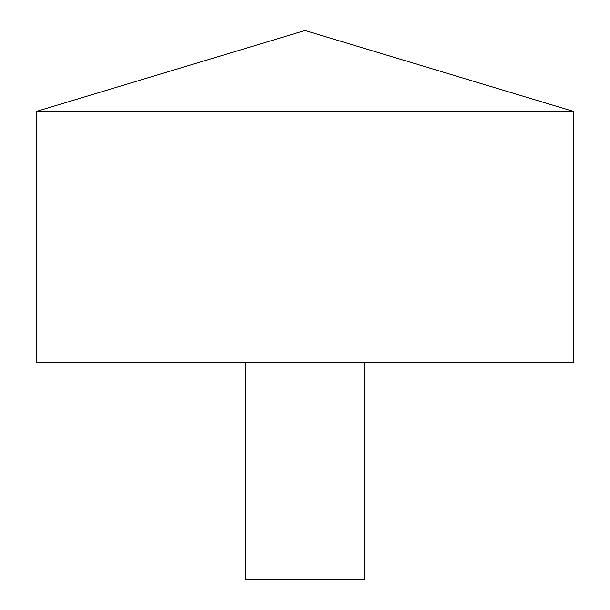 <?xml version="1.0" encoding="UTF-8"?>
<svg xmlns="http://www.w3.org/2000/svg" width="610" height="610" viewBox="0 0 610 610"><rect width="100%" height="100%" fill="white"/><g stroke="black" fill="none" stroke-linecap="round" stroke-linejoin="round"><path stroke-width="0.46" stroke-dasharray="3.05 2.29" d="M36.219 111.477L573.781 111.477M36.219 362.188L573.781 362.188L305 362.188L305 30.5L573.781 111.477L573.781 362.188M245.525 362.188L364.475 362.188L245.525 362.188M245.525 579.5L364.475 579.5"/><path stroke-width="0.91" d="M573.781 111.477L36.219 111.477L36.219 362.188L573.781 362.188L573.781 111.477L305 30.5L36.219 111.477M364.475 362.188L364.475 579.5L245.525 579.5L245.525 362.188"/></g></svg>
